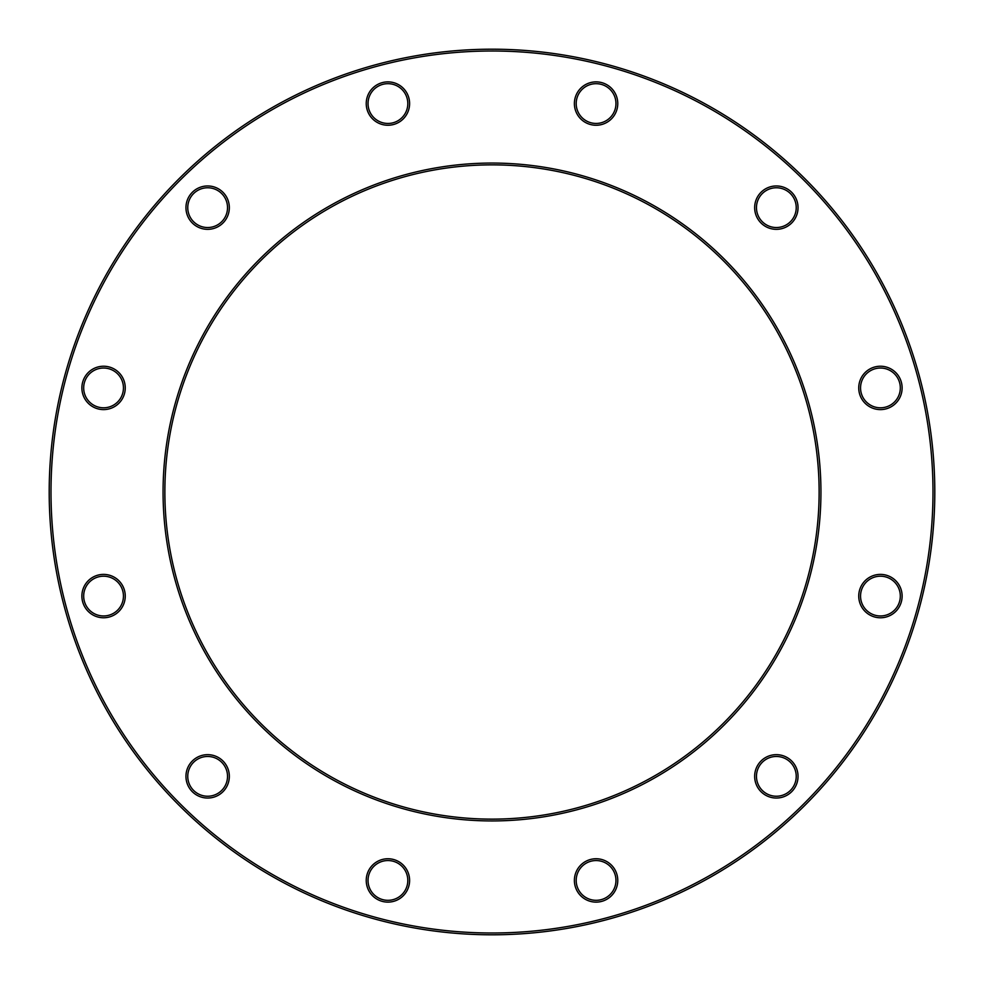 <?xml version="1.0" encoding="UTF-8"?>
<svg xmlns="http://www.w3.org/2000/svg" width="984" height="984" viewBox="0 0 984 984"><rect width="100%" height="100%" fill="white"/><g stroke="black" fill="none" stroke-linecap="round" stroke-linejoin="round"><path stroke-width="1.48" d="M934.8 492A442.8 442.8 0 0 1 270.6 875.477A442.8 442.8 0 0 1 270.6 108.523A442.8 442.8 0 0 1 934.8 492M819.131 492A327.131 327.131 0 0 0 328.435 208.694A327.131 327.131 0 0 0 328.435 775.306A327.131 327.131 0 0 0 819.131 492M932.992 492A440.992 440.992 0 0 0 271.498 110.085A440.992 440.992 0 0 0 271.498 873.915A440.992 440.992 0 0 0 932.992 492M820.939 492A328.939 328.939 0 0 1 327.537 776.868A328.939 328.939 0 0 1 327.537 207.132A328.939 328.939 0 0 1 820.939 492M798.036 776.351A21.685 21.685 0 0 1 765.503 795.134A21.685 21.685 0 0 1 765.503 757.569A21.685 21.685 0 0 1 798.036 776.351M902.119 596.083A21.685 21.685 0 0 1 869.585 614.865A21.685 21.685 0 0 1 869.585 577.301A21.685 21.685 0 0 1 902.119 596.083M902.119 387.917A21.685 21.685 0 0 1 869.585 406.699A21.685 21.685 0 0 1 869.585 369.135A21.685 21.685 0 0 1 902.119 387.917M798.036 207.649A21.685 21.685 0 0 1 765.503 226.431A21.685 21.685 0 0 1 765.503 188.867A21.685 21.685 0 0 1 798.036 207.649M617.768 103.566A21.685 21.685 0 0 1 585.234 122.348A21.685 21.685 0 0 1 585.234 84.784A21.685 21.685 0 0 1 617.768 103.566M409.602 103.566A21.685 21.685 0 0 1 377.081 122.348A21.685 21.685 0 0 1 377.081 84.784A21.685 21.685 0 0 1 409.602 103.566M229.333 207.649A21.685 21.685 0 0 1 196.8 226.431A21.685 21.685 0 0 1 196.8 188.867A21.685 21.685 0 0 1 229.333 207.649M125.251 387.917A21.685 21.685 0 0 1 92.73 406.699A21.685 21.685 0 0 1 92.73 369.135A21.685 21.685 0 0 1 125.251 387.917M125.251 596.083A21.685 21.685 0 0 1 92.73 614.865A21.685 21.685 0 0 1 92.73 577.301A21.685 21.685 0 0 1 125.251 596.083M229.333 776.351A21.685 21.685 0 0 1 196.8 795.134A21.685 21.685 0 0 1 196.8 757.569A21.685 21.685 0 0 1 229.333 776.351M409.602 880.434A21.685 21.685 0 0 1 377.081 899.216A21.685 21.685 0 0 1 377.081 861.652A21.685 21.685 0 0 1 409.602 880.434M617.768 880.434A21.685 21.685 0 0 1 585.234 899.216A21.685 21.685 0 0 1 585.234 861.652A21.685 21.685 0 0 1 617.768 880.434M615.959 880.434A19.877 19.877 0 0 0 586.144 863.214A19.877 19.877 0 0 0 586.144 897.654A19.877 19.877 0 0 0 615.959 880.434M227.525 776.351A19.877 19.877 0 0 0 197.71 759.131A19.877 19.877 0 0 0 197.71 793.571A19.877 19.877 0 0 0 227.525 776.351M123.443 596.083A19.877 19.877 0 0 0 93.628 578.863A19.877 19.877 0 0 0 93.628 613.303A19.877 19.877 0 0 0 123.443 596.083M123.443 387.917A19.877 19.877 0 0 0 93.628 370.697A19.877 19.877 0 0 0 93.628 405.137A19.877 19.877 0 0 0 123.443 387.917M227.525 207.649A19.877 19.877 0 0 0 197.71 190.429A19.877 19.877 0 0 0 197.71 224.869A19.877 19.877 0 0 0 227.525 207.649M407.807 103.566A19.877 19.877 0 0 0 377.979 86.346A19.877 19.877 0 0 0 377.979 120.786A19.877 19.877 0 0 0 407.807 103.566M615.959 103.566A19.877 19.877 0 0 0 586.144 86.346A19.877 19.877 0 0 0 586.144 120.786A19.877 19.877 0 0 0 615.959 103.566M796.228 207.649A19.877 19.877 0 0 0 766.413 190.429A19.877 19.877 0 0 0 766.413 224.869A19.877 19.877 0 0 0 796.228 207.649M900.311 387.917A19.877 19.877 0 0 0 870.496 370.697A19.877 19.877 0 0 0 870.496 405.137A19.877 19.877 0 0 0 900.311 387.917M900.311 596.083A19.877 19.877 0 0 0 870.496 578.863A19.877 19.877 0 0 0 870.496 613.303A19.877 19.877 0 0 0 900.311 596.083M796.228 776.351A19.877 19.877 0 0 0 766.413 759.131A19.877 19.877 0 0 0 766.413 793.571A19.877 19.877 0 0 0 796.228 776.351M407.807 880.434A19.877 19.877 0 0 0 377.979 863.214A19.877 19.877 0 0 0 377.979 897.654A19.877 19.877 0 0 0 407.807 880.434"/></g></svg>

